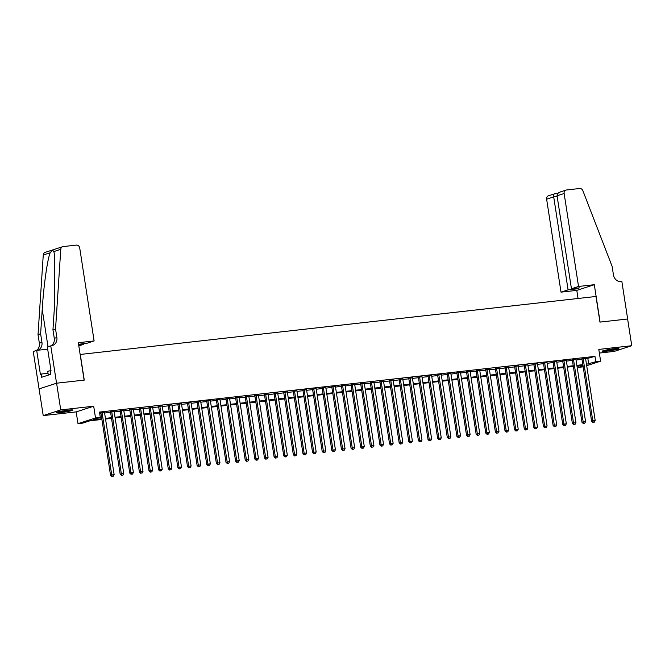 <?xml version="1.0" encoding="UTF-8"?>
<svg xmlns="http://www.w3.org/2000/svg" width="665" height="665" viewBox="0 0 665 665"><rect width="100%" height="100%" fill="white"/><g stroke="black" fill="none" stroke-linecap="round" stroke-linejoin="round"><path stroke-width="1" d="M60.798 412.549A8.462 0.69 171.2 0 0 72.851 410.056A8.462 0.69 171.2 0 0 68.179 410.155A8.462 0.69 171.2 0 0 56.126 412.649A8.462 0.69 171.2 0 0 60.798 412.549M606.796 351.162A8.462 0.69 171.2 0 0 618.849 348.668A8.462 0.69 171.2 0 0 614.177 348.768A8.462 0.69 171.2 0 0 602.124 351.253A8.462 0.69 171.2 0 0 606.796 351.162M101.903 419.457L89.908 420.804L82.809 423.106L77.996 423.647L95.511 417.969L100.315 417.429L93.216 419.731L101.795 418.767M50.764 345.808L56.55 383.206L84.114 380.114L78.329 342.708L94.106 340.937L79.717 247.978A3.259 2.893 72 0 0 76.334 245.094L63.2 246.574A3.259 2.893 72 0 0 60.773 249.325L55.544 328.967L56.866 337.512A7.598 6.75 -108 0 1 52.477 345.492A7.598 6.75 -108 0 1 51.288 345.75L47.331 346.922L51.039 370.862L50.282 371.103L50.773 374.312L41.637 377.271L41.147 374.071L40.39 374.312L36.683 350.38L33.25 351.494L43.225 415.6L76.176 411.893L77.996 423.647M599.365 353.065L614.236 351.394L631.75 345.717L598.799 349.416L600.62 361.17L586.696 365.692M583.188 366.831L578.292 367.396L583.039 365.858M578.068 365.916L578.292 367.396M39.085 388.884L56.6 383.206L60.739 409.914L43.225 415.6M56.6 383.206L84.264 380.097L80.29 354.453L595.981 296.465L599.955 322.109L627.619 319L631.75 345.717M104.513 412.5L99.625 412.957M114.139 411.411L110.515 411.826M123.757 410.33L120.132 410.737M133.382 409.249L129.75 409.657M143 408.169L139.376 408.576M152.626 407.088L148.993 407.495M162.243 406.007L158.619 406.415M171.861 404.927L168.237 405.334M181.487 403.846L177.863 404.254M191.104 402.757L187.48 403.165M200.73 401.677L197.098 402.084M210.348 400.596L206.724 401.003M219.974 399.515L216.341 399.923M229.591 398.435L225.967 398.842M239.209 397.354L235.585 397.761M248.835 396.274L245.21 396.681M258.452 395.185L254.828 395.592M268.078 394.104L264.446 394.511M277.696 393.023L274.071 393.431M287.322 391.943L283.689 392.35M296.939 390.862L293.315 391.269M306.557 389.781L302.932 390.189M316.183 388.701L312.558 389.108M325.8 387.612L322.176 388.019M335.426 386.531L331.793 386.939M345.044 385.451L341.419 385.858M354.669 384.37L351.037 384.777M364.287 383.289L360.663 383.697M373.905 382.209L370.28 382.616M383.53 381.128L379.906 381.535M393.148 380.039L389.524 380.455M402.774 378.959L399.141 379.366M412.391 377.878L408.767 378.285M422.017 376.797L418.385 377.205M431.635 375.717L428.011 376.124M441.252 374.636L437.628 375.043M450.878 373.555L447.254 373.963M460.496 372.466L456.872 372.882M470.122 371.386L466.489 371.793M479.739 370.305L476.115 370.713M489.365 369.225L485.733 369.632M498.983 368.144L495.358 368.551M508.6 367.063L504.976 367.471M518.226 365.983L514.602 366.39M527.844 364.902L524.22 365.309M537.47 363.813L533.837 364.221M547.087 362.733L543.463 363.14M556.713 361.652L553.081 362.059M566.331 360.571L562.706 360.979M575.948 359.491L572.324 359.898M585.657 358.925L594.976 356.374L99.492 412.084L100.315 417.429M99.717 413.564L100.972 413.422M104.596 413.015L110.59 412.342M114.214 411.934L120.215 411.261M123.84 410.854L129.833 410.18M133.457 409.765L139.451 409.091M143.083 408.684L149.076 408.011M152.701 407.603L158.694 406.93M162.327 406.523L168.32 405.85M171.944 405.442L177.937 404.769M181.562 404.362L187.563 403.688M191.188 403.281L197.181 402.608M200.805 402.2L206.798 401.519M210.431 401.111L216.424 400.438M220.049 400.031L226.042 399.357M229.674 398.95L235.668 398.277M239.292 397.87L245.285 397.196M248.91 396.789L254.911 396.116M258.535 395.708L264.529 395.035M268.153 394.628L274.146 393.946M277.779 393.539L283.772 392.865M287.396 392.458L293.39 391.785M297.022 391.377L303.016 390.704M306.64 390.297L312.633 389.624M316.257 389.216L322.259 388.543M325.883 388.136L331.877 387.462M335.501 387.055L341.494 386.373M345.127 385.966L351.12 385.293M354.744 384.885L360.738 384.212M364.37 383.805L370.363 383.131M373.988 382.724L379.981 382.051M383.605 381.644L389.607 380.97M393.231 380.563L399.224 379.89M402.849 379.482L408.842 378.809M412.475 378.393L418.468 377.72M422.092 377.313L428.085 376.639M431.718 376.232L437.711 375.559M441.336 375.151L447.329 374.478M450.961 374.071L456.955 373.398M460.579 372.99L466.572 372.317M470.197 371.91L476.19 371.236M479.822 370.821L485.816 370.147M489.44 369.74L495.433 369.067M499.066 368.659L505.059 367.986M508.683 367.579L514.677 366.905M518.309 366.498L524.303 365.825M527.927 365.418L533.92 364.744M537.544 364.337L543.538 363.664M547.17 363.256L553.164 362.575M556.788 362.167L562.781 361.494M566.414 361.087L572.407 360.413M576.031 360.006L582.025 359.333M585.574 358.41L581.95 358.817M99.642 413.048L100.889 412.907M76.176 411.893L93.69 406.215L60.739 409.914M93.69 406.215L95.511 417.969M594.976 356.374L595.807 361.71L600.62 361.17M582.964 365.368L576.962 366.041M573.338 366.448L567.345 367.122M563.721 367.529L557.727 368.202M554.095 368.61L548.101 369.283M544.477 369.69L538.484 370.363M534.851 370.771L528.858 371.452M525.234 371.86L519.24 372.533M515.616 372.94L509.614 373.614M505.99 374.021L499.997 374.694M496.373 375.102L490.379 375.775M486.747 376.182L480.753 376.856M477.129 377.263L471.136 377.936M467.503 378.343L461.51 379.025M457.886 379.432L451.892 380.106M448.268 380.513L442.267 381.186M438.642 381.594L432.649 382.267M429.025 382.674L423.031 383.348M419.399 383.755L413.406 384.428M409.781 384.836L403.788 385.509M400.155 385.916L394.162 386.598M390.538 387.005L384.545 387.678M380.92 388.086L374.919 388.759M371.294 389.166L365.301 389.84M361.677 390.247L355.684 390.92M352.051 391.328L346.058 392.001M342.433 392.408L336.44 393.082M332.808 393.489L326.814 394.162M323.19 394.578L317.197 395.251M313.572 395.658L307.571 396.332M303.947 396.739L297.953 397.412M294.329 397.82L288.336 398.493M284.703 398.9L278.71 399.574M275.086 399.981L269.092 400.654M265.46 401.062L259.466 401.735M255.842 402.15L249.849 402.824M246.225 403.231L240.223 403.904M236.599 404.312L230.605 404.985M226.981 405.392L220.988 406.066M217.355 406.473L211.362 407.146M207.738 407.554L201.744 408.227M198.112 408.634L192.119 409.308M188.494 409.715L182.501 410.396M178.877 410.804L172.875 411.477M169.251 411.884L163.258 412.558M159.633 412.965L153.64 413.638M150.007 414.046L144.014 414.719M140.39 415.126L134.397 415.8M130.764 416.207L124.771 416.88M121.146 417.288L115.153 417.969M111.529 418.376L105.527 419.05M586.48 364.27L595.807 361.71M105.427 418.36L111.421 417.687M115.045 417.271L121.038 416.598M124.663 416.19L130.664 415.517M134.288 415.11L140.282 414.436M143.906 414.029L149.899 413.356M153.532 412.948L159.525 412.275M163.149 411.868L169.143 411.194M172.775 410.787L178.769 410.114M182.393 409.707L188.386 409.025M192.01 408.618L198.012 407.944M201.636 407.537L207.63 406.864M211.254 406.456L217.247 405.783M220.88 405.376L226.873 404.702M230.497 404.295L236.491 403.622M240.123 403.214L246.117 402.541M249.741 402.134L255.734 401.452M259.358 401.045L265.36 400.372M268.984 399.964L274.978 399.291M278.602 398.884L284.595 398.21M288.228 397.803L294.221 397.13M297.845 396.722L303.839 396.049M307.471 395.642L313.464 394.968M317.089 394.561L323.082 393.88M326.706 393.472L332.708 392.799M336.332 392.392L342.325 391.718M345.95 391.311L351.943 390.638M355.576 390.23L361.569 389.557M365.193 389.15L371.186 388.476M374.819 388.069L380.812 387.396M384.437 386.988L390.43 386.315M394.054 385.9L400.056 385.226M403.68 384.819L409.673 384.146M413.298 383.738L419.291 383.065M422.923 382.658L428.917 381.984M432.541 381.577L438.534 380.904M442.167 380.496L448.16 379.823M451.784 379.416L457.778 378.742M461.402 378.327L467.404 377.654M471.028 377.246L477.021 376.573M480.645 376.166L486.639 375.492M490.271 375.085L496.265 374.412M499.889 374.004L505.882 373.331M509.515 372.924L515.508 372.25M519.132 371.843L525.126 371.17M528.75 370.762L534.751 370.081M538.376 369.674L544.369 369M547.993 368.593L553.987 367.92M557.619 367.512L563.612 366.839M567.237 366.432L573.23 365.758M576.863 365.351L582.856 364.678M587.877 358.676L588.708 364.021M581.908 358.568L591.609 421.219L592.789 420.837L583.13 358.435M593.371 422.258L594.335 422.15L593.371 422.258L592.789 420.837L595.192 420.563L585.533 358.161M591.609 421.219L592.897 422.408M594.335 422.15L595.192 420.563M616.181 348.568A7.323 0.599 -8.8 0 1 610.836 349.64A7.323 0.599 -8.8 0 1 604.643 350.355M603.911 350.538A8.412 0.69 171.2 0 0 610.902 349.715A8.412 0.69 171.2 0 0 616.929 348.526M70.182 409.964A7.323 0.599 -8.8 0 1 64.838 411.028A7.323 0.599 -8.8 0 1 58.645 411.751M57.913 411.926A8.412 0.69 171.2 0 0 64.904 411.111A8.412 0.69 171.2 0 0 70.922 409.914M50.997 370.588L47.714 371.278L48.312 375.11M578.533 286.474L564.136 193.507L557.062 195.801L571.451 288.768L578.533 286.474L594.311 284.695L600.096 322.093L627.66 318.992L621.875 281.594L621.343 281.652A7.598 6.75 72 0 1 613.454 274.936L612.124 266.382L582.839 190.622A3.259 2.893 72 0 0 579.664 188.503L566.53 189.974A3.259 2.893 72 0 0 564.136 193.507M578.051 298.485L576.796 290.381L594.311 284.695M576.796 290.381L561.019 292.151L568.093 289.857L576.081 288.959L579.439 287.87L571.451 288.768M568.093 289.857L553.704 196.89L546.622 199.192A3.259 2.893 -108 0 1 548.509 195.768L554.668 193.823C553.82 193.947 553.496 194.97 553.704 196.89L557.17 196.499M561.019 292.151L546.622 199.192M576.081 288.959L575.973 288.261M560.869 191.811C558.309 192.493 557.037 193.823 557.062 195.801M78.661 344.886L83.665 344.32L83.557 343.622M83.665 344.32L78.819 345.9M55.544 328.967L52.951 329.807L54.555 305.385L54.572 254.919L53.848 251.57C53.092 250.123 51.87 250.522 50.183 252.758C47.39 259.342 43.632 286.083 42.227 309.383L40.623 333.805L41.945 342.359A7.598 6.75 -108 0 1 37.789 350.256M40.623 333.805L38.03 334.645L39.36 343.198A7.598 6.75 -108 0 1 36.459 350.455M51.13 345.767A7.598 6.75 -108 0 0 54.281 338.352L52.951 329.807M50.183 252.758L43.258 255.003L38.03 334.645M56.55 383.206L39.036 388.892M94.106 340.937L87.032 343.231L78.57 344.287M47.672 349.142L36.683 350.38M43.258 255.003A3.259 2.893 -108 0 1 45.178 252.359L62.693 246.682M48.03 373.298L41.147 374.071M572.291 359.649L581.983 422.3L583.172 421.918L573.504 359.516M583.754 423.339L584.71 423.231L583.754 423.339L583.172 421.918L585.574 421.643L575.915 359.241M581.983 422.3L583.28 423.489M584.71 423.231L585.574 421.643M562.665 360.729L572.365 423.381L573.546 422.998L563.887 360.596M574.128 424.42L575.092 424.312L574.128 424.42L573.546 422.998L575.957 422.724L566.289 360.322M572.365 423.381L573.654 424.578M575.092 424.312L575.957 422.724M553.047 361.81L562.74 424.461L563.928 424.079L554.269 361.677M564.51 425.5L565.474 425.392L564.51 425.5L563.928 424.079L566.331 423.813L556.672 361.403M562.74 424.461L564.036 425.658M565.474 425.392L566.331 423.813M543.421 362.899L553.122 425.542L554.302 425.159L544.643 362.757M554.884 426.581L555.849 426.473L554.884 426.581L554.302 425.159L556.713 424.893L547.054 362.492M553.122 425.542L554.411 426.739M555.849 426.473L556.713 424.893M533.804 363.979L543.505 426.631L544.685 426.24L535.026 363.838M545.267 427.67L546.231 427.562L545.267 427.67L544.685 426.24L547.087 425.974L537.428 363.572M543.505 426.631L544.793 427.819M546.231 427.562L547.087 425.974M524.178 365.06L533.879 427.711L535.067 427.321L525.4 364.919M535.641 428.75L536.605 428.642L535.641 428.75L535.067 427.321L537.47 427.055L527.811 364.653M533.879 427.711L535.175 428.9M536.605 428.642L537.47 427.055M514.56 366.141L524.261 428.792L525.441 428.41L515.782 366.008M526.023 429.831L526.988 429.723L526.023 429.831L525.441 428.41L527.844 428.135L518.185 365.733M524.261 428.792L525.55 429.981M526.988 429.723L527.844 428.135M504.943 367.221L514.635 429.873L515.824 429.49L506.156 367.088M516.406 430.912L517.362 430.804L516.406 430.912L515.824 429.49L518.226 429.216L508.567 366.814M514.635 429.873L515.932 431.061M517.362 430.804L518.226 429.216M495.317 368.302L505.018 430.953L506.198 430.571L496.539 368.169M506.78 431.992L507.744 431.884L506.78 431.992L506.198 430.571L508.609 430.297L498.941 367.895M505.018 430.953L506.306 432.15M507.744 431.884L508.609 430.297M485.699 369.383L495.392 432.034L496.58 431.651L486.921 369.25M497.162 433.073L498.127 432.965L497.162 433.073L496.58 431.651L498.983 431.377L489.324 368.975M495.392 432.034L496.689 433.231M498.127 432.965L498.983 431.377M476.074 370.472L485.774 433.115L486.955 432.732L477.295 370.33M487.536 434.154L488.501 434.046L487.536 434.154L486.955 432.732L489.365 432.466L479.706 370.064M485.774 433.115L487.063 434.312M488.501 434.046L489.365 432.466M466.456 371.552L476.157 434.195L477.337 433.813L467.678 371.411M477.919 435.234L478.883 435.126L477.919 435.234L477.337 433.813L479.739 433.547L470.08 371.145M476.157 434.195L477.445 435.392M478.883 435.126L479.739 433.547M456.83 372.633L466.531 435.284L467.711 434.893L458.052 372.491M468.293 436.323L469.257 436.215L468.293 436.323L467.711 434.893L470.122 434.627L460.463 372.225M466.531 435.284L467.827 436.473M469.257 436.215L470.122 434.627M447.213 373.713L456.913 436.365L458.094 435.982L448.434 373.572M458.675 437.404L459.64 437.296L458.675 437.404L458.094 435.982L460.496 435.708L450.837 373.306M456.913 436.365L458.202 437.553M459.64 437.296L460.496 435.708M437.595 374.794L447.287 437.445L448.476 437.063L438.809 374.661M449.058 438.484L450.014 438.376L449.058 438.484L448.476 437.063L450.878 436.789L441.219 374.387M447.287 437.445L448.584 438.634M450.014 438.376L450.878 436.789M427.969 375.875L437.67 438.526L438.85 438.144L429.191 375.742M439.432 439.565L440.396 439.457L439.432 439.565L438.85 438.144L441.261 437.869L431.593 375.467M437.67 438.526L438.958 439.723M440.396 439.457L441.261 437.869M418.351 376.955L428.044 439.607L429.233 439.224L419.573 376.822M429.814 440.646L430.77 440.538L429.814 440.646L429.233 439.224L431.635 438.95L421.976 376.548M428.044 439.607L429.341 440.804M430.77 440.538L431.635 438.95M408.726 378.044L418.426 440.687L419.607 440.305L409.948 377.903M420.189 441.726L421.153 441.618L420.189 441.726L419.607 440.305L422.017 440.039L412.358 377.637M418.426 440.687L419.715 441.884M421.153 441.618L422.017 440.039M399.108 379.125L408.809 441.768L409.989 441.385L400.33 378.984M410.571 442.807L411.535 442.699L410.571 442.807L409.989 441.385L412.391 441.119L402.732 378.718M408.809 441.768L410.097 442.965M411.535 442.699L412.391 441.119M389.482 380.205L399.183 442.857L400.363 442.466L390.704 380.064M400.945 443.896L401.909 443.788L400.945 443.896L400.363 442.466L402.774 442.2L393.115 379.798M399.183 442.857L400.48 444.045M401.909 443.788L402.774 442.2M379.865 381.286L389.565 443.937L390.746 443.555L381.087 381.145M391.328 444.976L392.292 444.868L391.328 444.976L390.746 443.555L393.148 443.281L383.489 380.879M389.565 443.937L390.854 445.126M392.292 444.868L393.148 443.281M370.247 382.367L379.939 445.018L381.128 444.636L371.461 382.234M381.71 446.057L382.666 445.949L381.71 446.057L381.128 444.636L383.53 444.361L373.871 381.959M379.939 445.018L381.236 446.207M382.666 445.949L383.53 444.361M360.621 383.447L370.322 446.099L371.502 445.716L361.843 383.314M372.084 447.138L373.048 447.03L372.084 447.138L371.502 445.716L373.913 445.442L364.245 383.04M370.322 446.099L371.61 447.296M373.048 447.03L373.913 445.442M351.004 384.528L360.696 447.179L361.885 446.797L352.226 384.395M362.467 448.218L363.423 448.11L362.467 448.218L361.885 446.797L364.287 446.523L354.628 384.121M360.696 447.179L361.993 448.376M363.423 448.11L364.287 446.523M341.378 385.617L351.078 448.26L352.259 447.877L342.6 385.476M352.841 449.299L353.805 449.191L352.841 449.299L352.259 447.877L354.669 447.612L345.01 385.201M351.078 448.26L352.367 449.457M353.805 449.191L354.669 447.612M331.76 386.697L341.461 449.34L342.641 448.958L332.982 386.556M343.223 450.38L344.187 450.272L343.223 450.38L342.641 448.958L345.044 448.692L335.384 386.29M341.461 449.34L342.749 450.538M344.187 450.272L345.044 448.692M322.134 387.778L331.835 450.429L333.015 450.039L323.356 387.637M333.597 451.469L334.562 451.36L333.597 451.469L333.015 450.039L335.426 449.773L325.767 387.371M331.835 450.429L333.132 451.618M334.562 451.36L335.426 449.773M312.517 388.859L322.217 451.51L323.398 451.128L313.739 388.717M323.98 452.549L324.944 452.441L323.98 452.549L323.398 451.128L325.8 450.853L316.141 388.451M322.217 451.51L323.506 452.699M324.944 452.441L325.8 450.853M302.899 389.939L312.592 452.591L313.78 452.208L304.113 389.806M314.362 453.63L315.318 453.522L314.362 453.63L313.78 452.208L316.183 451.934L306.523 389.532M312.592 452.591L313.888 453.779M315.318 453.522L316.183 451.934M293.273 391.02L302.974 453.671L304.154 453.289L294.495 390.887M304.736 454.71L305.701 454.602L304.736 454.71L304.154 453.289L306.565 453.015L296.898 390.613M302.974 453.671L304.262 454.86M305.701 454.602L306.565 453.015M283.656 392.101L293.348 454.752L294.537 454.37L284.878 391.968M295.119 455.791L296.075 455.683L295.119 455.791L294.537 454.37L296.939 454.095L287.28 391.693M293.348 454.752L294.645 455.949M296.075 455.683L296.939 454.095M274.03 393.19L283.731 455.833L284.911 455.45L275.252 393.048M285.493 456.872L286.457 456.764L285.493 456.872L284.911 455.45L287.322 455.184L277.662 392.774M283.731 455.833L285.019 457.03M286.457 456.764L287.322 455.184M264.412 394.27L274.113 456.913L275.293 456.531L265.634 394.129M275.875 457.952L276.84 457.844L275.875 457.952L275.293 456.531L277.696 456.265L268.037 393.863M274.113 456.913L275.401 458.11M276.84 457.844L277.696 456.265M254.786 395.351L264.487 458.002L265.668 457.611L256.008 395.209M266.249 459.041L267.214 458.933L266.249 459.041L265.668 457.611L268.078 457.345L258.419 394.944M264.487 458.002L265.784 459.191M267.214 458.933L268.078 457.345M245.169 396.431L254.87 459.083L256.05 458.692L246.391 396.29M256.632 460.122L257.596 460.014L256.632 460.122L256.05 458.692L258.452 458.426L248.793 396.024M254.87 459.083L256.158 460.271M257.596 460.014L258.452 458.426M235.551 397.512L245.244 460.163L246.432 459.781L236.765 397.379M247.014 461.202L247.97 461.094L247.014 461.202L246.432 459.781L248.835 459.507L239.176 397.105M245.244 460.163L246.54 461.352M247.97 461.094L248.835 459.507M225.925 398.593L235.626 461.244L236.806 460.862L227.147 398.46M237.388 462.283L238.353 462.175L237.388 462.283L236.806 460.862L239.217 460.587L229.55 398.185M235.626 461.244L236.915 462.433M238.353 462.175L239.217 460.587M216.308 399.673L226 462.325L227.189 461.942L217.53 399.54M227.771 463.364L228.727 463.256L227.771 463.364L227.189 461.942L229.591 461.668L219.932 399.266M226 462.325L227.297 463.522M228.727 463.256L229.591 461.668M206.682 400.754L216.383 463.405L217.563 463.023L207.904 400.621M218.145 464.444L219.109 464.336L218.145 464.444L217.563 463.023L219.974 462.757L210.315 400.347M216.383 463.405L217.671 464.602M219.109 464.336L219.974 462.757M197.064 401.843L206.765 464.486L207.946 464.104L198.286 401.702M208.527 465.525L209.492 465.417L208.527 465.525L207.946 464.104L210.348 463.838L200.689 401.436M206.765 464.486L208.054 465.683M209.492 465.417L210.348 463.838M187.439 402.924L197.139 465.575L198.32 465.184L188.661 402.782M198.901 466.614L199.866 466.506L198.901 466.614L198.32 465.184L200.73 464.918L191.071 402.516M197.139 465.575L198.436 466.764M199.866 466.506L200.73 464.918M177.821 404.004L187.522 466.655L188.702 466.265L179.043 403.863M189.284 467.695L190.248 467.586L189.284 467.695L188.702 466.265L191.104 465.999L181.445 403.597M187.522 466.655L188.81 467.844M190.248 467.586L191.104 465.999M168.203 405.085L177.896 467.736L179.085 467.354L169.417 404.952M179.666 468.775L180.622 468.667L179.666 468.775L179.085 467.354L181.487 467.079L171.828 404.677M177.896 467.736L179.193 468.925M180.622 468.667L181.487 467.079M158.578 406.165L168.278 468.817L169.459 468.434L159.8 406.032M170.041 469.856L171.005 469.748L170.041 469.856L169.459 468.434L171.869 468.16L162.202 405.758M168.278 468.817L169.567 470.005M171.005 469.748L171.869 468.16M148.96 407.246L158.652 469.897L159.841 469.515L150.182 407.113M160.423 470.936L161.379 470.828L160.423 470.936L159.841 469.515L162.243 469.241L152.584 406.839M158.652 469.897L159.949 471.094M161.379 470.828L162.243 469.241M139.334 408.327L149.035 470.978L150.215 470.596L140.556 408.194M150.797 472.017L151.761 471.909L150.797 472.017L150.215 470.596L152.626 470.321L142.967 407.919M149.035 470.978L150.323 472.175M151.761 471.909L152.626 470.321M129.717 409.416L139.417 472.059L140.598 471.676L130.939 409.274M141.18 473.098L142.144 472.99L141.18 473.098L140.598 471.676L143 471.41L133.341 409.008M139.417 472.059L140.706 473.256M142.144 472.99L143 471.41M120.091 410.496L129.791 473.139L130.972 472.757L121.313 410.355M131.554 474.187L132.518 474.07L131.554 474.187L130.972 472.757L133.382 472.491L123.723 410.089M129.791 473.139L131.088 474.336M132.518 474.07L133.382 472.491M110.473 411.577L120.174 474.228L121.354 473.837L111.695 411.435M121.936 475.267L122.9 475.159L121.936 475.267L121.354 473.837L123.757 473.571L114.097 411.17M120.174 474.228L121.462 475.417M122.9 475.159L123.757 473.571M100.856 412.657L110.548 475.309L111.737 474.926L102.069 412.524M112.319 476.348L113.274 476.24L112.319 476.348L111.737 474.926L114.139 474.652L104.48 412.25M110.548 475.309L111.845 476.497M113.274 476.24L114.139 474.652M41.945 342.359L39.36 343.198M54.281 338.352L56.866 337.512M60.773 249.325L53.848 251.57M42.227 309.383L48.005 346.706M557.835 193.457L554.535 193.823M560.113 192.002L566.023 190.09"/></g></svg>

